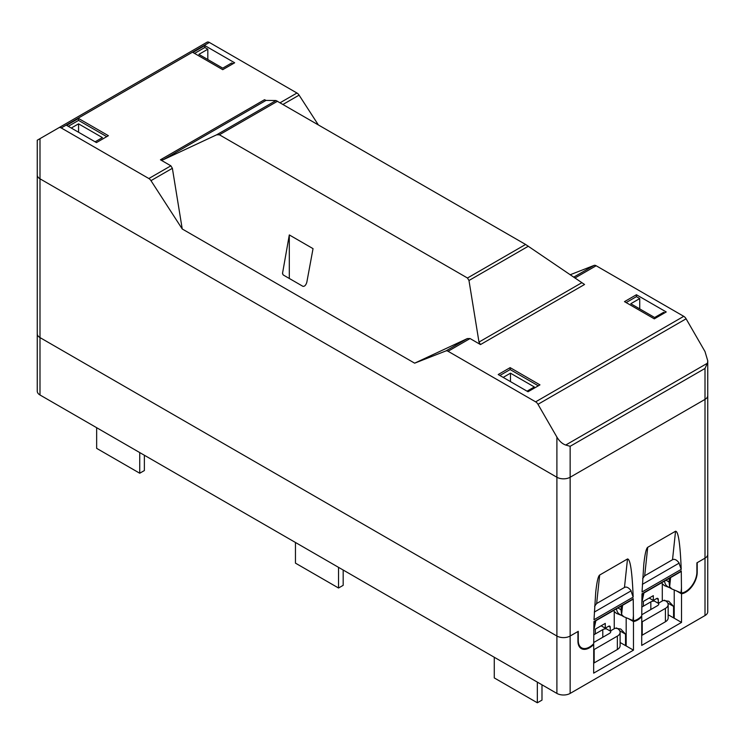 <?xml version="1.0" encoding="UTF-8"?>
<svg xmlns="http://www.w3.org/2000/svg" width="745" height="745" viewBox="0 0 745 745"><rect width="100%" height="100%" fill="white"/><g stroke="black" fill="none" stroke-linecap="round" stroke-linejoin="round"><path stroke-width="1.12" d="M627.998 618.397L633.464 621.554L633.464 650.161L593.672 673.135L593.672 661.662A7.031 4.06 -60 0 1 593.709 660.983L593.709 644.481A16.399 9.471 -60 0 1 581.333 648.606A16.399 9.471 -60 0 1 577.934 641.091L577.934 631.527L570.149 636.025A9.368 5.411 180 0 1 556.897 636.025L39.997 337.597A9.368 5.411 180 0 1 37.25 333.769A9.368 5.411 0 0 0 39.997 337.597L556.897 636.025A9.368 5.411 0 0 0 570.149 636.025L578.269 631.341L578.269 640.523A15.934 9.201 120 0 0 581.566 647.815A15.934 9.201 120 0 0 593.709 643.689L593.942 621.516L633.231 598.84L633.464 620.762A15.934 9.201 120 0 0 641.752 615.947L641.985 593.784L681.275 571.098L681.517 593.02A15.934 9.201 120 0 0 696.892 572.03L696.892 562.847L705.003 558.163A9.368 5.411 0 0 0 707.75 554.336A9.368 5.411 180 0 1 705.003 558.163L697.218 562.661L697.218 572.225A16.399 9.471 -60 0 1 681.517 593.812L681.517 622.42L641.715 645.403L641.715 633.921A7.031 4.06 -60 0 1 641.752 633.241L641.752 616.739L641.249 616.45M642.646 578.576L644.686 575.792L672.521 559.718C674.523 558.713 676.749 559.83 679.198 563.08L642.339 584.359M681.237 570.884L680.306 571.564M633.194 598.626L632.254 599.306M678.891 562.689L681.219 569.413M594.603 606.309L596.643 603.525L624.468 587.46C626.48 586.455 628.706 587.572 631.155 590.813L594.296 612.092M630.847 590.422L633.175 597.145M593.998 619.728L595.73 592.21C596.866 581.817 598.179 576.09 599.669 575.038L627.504 558.964C630.279 558.936 632.17 571.648 633.175 597.108L593.998 619.728M633.464 620.762L623.751 616.692L621.6 614.504L620.985 609.708L621.386 605.992M642.041 591.986L643.782 564.468C644.909 554.075 646.222 548.348 647.712 547.296L675.547 531.232C678.322 531.194 680.213 543.906 681.219 569.376L642.041 591.986M643.913 592.992L641.799 602.742M681.517 593.02L671.794 588.95L669.643 586.771L669.029 581.966L669.429 578.26M467.478 278.015L219.393 134.78L216.637 134.817L163.211 159.765L160.445 159.793L264.512 99.718L266.012 100.417L276.022 100.528L525.607 244.462L467.478 278.015L468.978 280.502L478.988 342.076L480.488 344.572L470.067 338.547L467.301 338.584L414.648 363.169L182.236 228.985L150.974 180.653A4.684 2.71 -120 0 0 148.851 178.53L61.248 127.954A4.684 2.71 -120 0 0 58.902 127.721L37.25 140.228L37.25 391.162A9.368 5.411 0 0 0 39.997 394.99L556.897 693.418A9.368 5.411 0 0 0 570.149 693.418L705.003 615.556L705.003 399.385L570.149 477.247A9.368 5.411 180 0 1 556.897 477.247L39.997 178.809A9.368 5.411 180 0 1 37.25 174.991A9.368 5.411 0 0 0 39.997 178.809L556.897 477.247A9.368 5.411 0 0 0 570.149 477.247L705.003 399.385A9.368 5.411 0 0 0 707.75 395.558A9.368 5.411 180 0 1 705.003 399.385L705.003 368.449L570.149 446.302L565.325 444.914M595.87 620.725L593.756 630.475M616.488 608.823A15.934 9.201 120 0 0 619.672 614.336L623.751 616.692M664.531 581.081A15.934 9.201 120 0 0 667.716 586.594L671.794 588.95M593.672 663.171A9.368 5.411 0 0 0 594.165 662.901L617.363 649.51A9.368 5.411 0 0 0 620.11 645.682L620.11 632.291A9.368 5.411 180 0 1 617.363 636.118L594.165 649.51A9.368 5.411 180 0 1 593.709 649.761M616.422 627.923L617.363 628.473A9.368 5.411 180 0 1 620.11 632.291M641.715 635.429A9.368 5.411 0 0 0 642.218 635.168L665.406 621.777A9.368 5.411 0 0 0 668.153 617.95L668.153 604.558A9.368 5.411 180 0 1 665.406 608.386L642.218 621.777A9.368 5.411 180 0 1 641.752 622.019M664.475 600.191L665.406 600.731A9.368 5.411 180 0 1 668.153 604.558M605.266 628.184L608.581 626.266A2.347 1.35 -60 0 1 609.755 626.154A2.347 1.35 -60 0 1 610.239 627.225L610.239 631.052L601.131 625.791L605.266 628.184L605.266 623.397L595.329 629.134L595.329 633.921L593.718 634.852L602.789 629.618A4.684 2.71 180 0 1 606.393 628.827M610.621 630.829A4.684 2.71 180 0 1 610.788 631.527A4.684 2.71 180 0 1 609.41 633.446L593.709 642.507M658.673 603.087A4.684 2.71 180 0 1 658.831 603.795A4.684 2.71 180 0 1 657.453 605.704L641.752 614.774M653.318 600.442L656.624 598.533A2.347 1.35 -60 0 1 657.798 598.412A2.347 1.35 -60 0 1 658.282 599.483L658.282 603.31L649.174 598.049L653.318 600.442L653.318 595.655L643.373 601.401L643.373 606.179L641.762 607.11L650.832 601.876A4.684 2.71 180 0 1 654.436 601.094M289.302 278.462L289.302 234.936L313.04 248.644L306.828 282.215C305.906 285.205 304.603 286.574 302.908 286.322L283.221 274.961L282.532 273.313L289.302 234.936M503.182 377.398L510.474 373.189L534.333 386.962L527.041 391.172M510.474 373.189L510.474 381.608M71.278 128.038L78.56 123.838L102.419 137.611L95.127 141.811M78.56 123.838L78.56 132.247M664.577 312.919L663.59 312.341L654.641 317.51L630.782 303.737L639.732 298.568L639.732 308.896M639.732 298.568L636.416 296.65L626.145 302.582M233.008 63.744L231.676 62.98L222.736 68.149L198.878 54.376L207.818 49.207L207.818 59.535M207.818 49.207L204.838 47.484L194.566 53.416M510.139 367.648L539.957 384.867L528.037 391.749L498.209 374.53L510.139 367.648L510.139 369.557L499.867 375.489M538.309 385.817L510.139 369.557M78.56 118.474L108.388 135.692L96.459 142.584L66.631 125.365L78.56 118.474L78.56 120.392L68.289 126.324M106.731 136.652L78.56 120.392M636.416 294.741L666.235 311.959L654.306 318.841L624.487 301.632L636.416 294.741L636.416 296.65M204.838 45.575L234.656 62.785L222.736 69.676L192.908 52.457L204.838 45.575L204.838 47.484M525.607 244.462L584.555 284.488L480.488 344.572M570.139 274.775L594.026 265.425A4.684 2.71 60 0 1 596.149 265.751L683.752 316.327A4.684 2.71 60 0 1 686.098 318.804L705.003 351.556L707.75 360.794L707.489 363.188L565.725 445.035C562.354 443.89 559.411 441.236 556.897 437.073L537.983 404.312A4.684 2.71 -120 0 0 535.636 401.844L448.043 351.267A4.684 2.71 -120 0 0 445.91 350.932L414.648 363.169M182.236 228.985L172.374 168.305L170.875 165.818L160.445 159.793M207.017 42.214L58.902 127.721L207.017 42.214A4.684 2.71 60 0 1 209.364 42.446L296.957 93.023A4.684 2.71 60 0 1 299.09 95.146L318.227 124.732M707.573 362.787L705.003 368.449M610.239 631.052L614.253 628.733A8.437 4.87 180 0 1 615.286 628.231L620.743 629.004L625.521 634.135L625.521 645.608L620.11 642.488M658.282 603.31L662.296 601.001A8.437 4.87 180 0 1 663.329 600.489L668.796 601.262L673.564 606.393L673.564 617.875L668.153 614.746M661.718 582.711A16.399 9.471 120 0 0 662.296 583.717L664.466 585.644L669.522 587.637M593.709 644.481L593.206 644.192M613.666 610.453A16.399 9.471 120 0 0 614.253 611.459L616.422 613.386L621.479 615.379M633.464 650.161L626.182 645.952A8.437 4.87 0 0 0 625.521 645.608M681.517 622.42L674.225 618.21A8.437 4.87 0 0 0 673.564 617.875M676.041 590.655L681.517 593.812M641.752 616.739A16.399 9.471 -60 0 1 633.464 621.554M705.003 615.556A9.368 5.411 0 0 0 707.75 611.729L707.75 360.794M139.734 452.569L139.734 473.233L144.372 470.551L144.372 455.242M338.537 567.345L338.537 588.01L343.175 585.328L343.175 570.027M537.341 682.131L537.341 702.786L541.988 700.114L541.988 684.804M139.734 473.233L96.654 448.36L96.654 427.695M537.341 702.786L494.27 677.922L494.27 657.258M338.537 588.01L295.458 563.136L295.458 542.481M596.643 603.525L599.669 575.038M624.468 587.46L627.504 558.964M621.6 614.504L622.578 605.303M644.686 575.792L647.712 547.296M641.827 602.696L642.786 593.635M672.521 559.718L675.547 531.232M669.643 586.771L670.621 577.571M570.149 693.418L570.149 446.302M593.774 630.428L594.743 621.377M632.933 620.455L633.464 615.445M620.985 609.708L617.968 607.967M680.977 592.713L681.517 587.703M669.029 581.966L666.011 580.225M39.997 394.99L39.997 138.644M556.897 693.418L556.897 437.073M594.165 649.51L594.165 662.901M617.363 636.118L617.363 649.51M642.218 621.777L642.218 635.168M665.406 608.386L665.406 621.777M602.789 629.618L602.789 637.264M650.832 601.876L650.832 609.531M282.606 274.02L282.606 272.493M216.637 134.817L276.022 100.528M277.522 101.227L219.393 134.78M468.978 280.502L528.363 246.213M478.988 342.076L581.789 282.728M163.211 159.765L266.012 100.417M596.149 265.751L574.907 278.025M470.067 338.547L448.043 351.267M683.752 316.327L535.636 401.844M573.659 277.177L594.026 265.425M445.91 350.932L467.301 338.584M170.875 165.818L148.851 178.53M296.957 93.023L280.129 102.736M209.364 42.446L61.248 127.954M283.035 104.412L299.09 95.146M150.974 180.653L172.374 168.305M537.983 404.312L686.098 318.804M608.581 626.266L610.239 627.225M656.624 598.533L658.282 599.483M662.296 601.001L662.296 583.717M619.747 630.801L625.521 634.135M614.253 628.733L614.253 611.459M667.79 603.059L673.564 606.393M626.182 645.952L626.182 617.763M674.225 618.21L674.225 590.031M681.042 571.555L641.976 594.1M632.989 599.287L593.933 621.842M581.566 647.815L579.2 646.446"/></g></svg>
